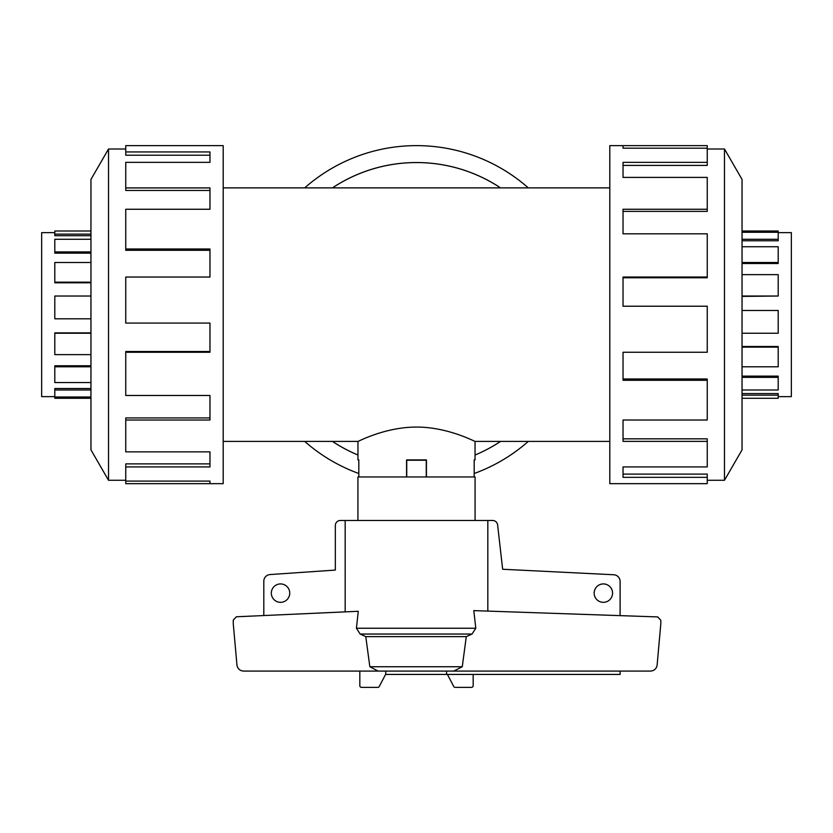 <?xml version="1.0" encoding="UTF-8"?>
<svg xmlns="http://www.w3.org/2000/svg" width="833" height="833" viewBox="0 0 833 833"><rect width="100%" height="100%" fill="white"/><g stroke="black" fill="none" stroke-linecap="round" stroke-linejoin="round"><path stroke-width="1.25" d="M500.529 187.883A152.085 152.085 0 0 0 332.471 187.883M223.192 187.883L609.808 187.883M357.961 459.899L358.815 459.899L357.961 459.899L357.961 441.407L223.192 441.407M357.961 441.407C357.482 441.948 384.877 426.985 416.5 427.079C448.123 426.985 475.518 441.948 475.039 441.407L475.039 459.899L474.185 459.899L475.039 459.899M609.808 441.407L475.039 441.407M358.815 459.899L358.815 476.965M406.566 476.965L406.566 459.899L426.434 459.899L426.434 476.965M474.185 476.965L474.185 459.899M54.801 232.646L41.65 232.646L41.65 396.643L54.801 396.643M90.953 398.278L54.801 398.278L54.801 397.008L90.953 397.008M778.199 232.646L791.35 232.646L791.35 396.643L778.199 396.643M742.047 239.29L778.199 239.29L778.199 240.768L742.047 240.768M742.047 262.499L778.199 262.499L778.199 263.52L742.047 263.52M742.047 296.027L778.199 296.027L742.047 296.402M742.047 366.791L778.199 366.791L778.199 346.497L742.047 346.497M742.047 390L778.199 390L778.199 376.12L742.047 376.12M742.047 398.278L778.199 398.278L778.199 393.582L742.047 393.582M778.199 395.154L742.047 395.154M778.199 377.349L742.047 377.349M778.199 347.132L742.047 347.132M742.047 333.252L778.199 333.252L778.199 310.47L742.047 310.47M778.199 296.027L778.199 274.64L742.047 274.64M778.199 262.499L778.199 246.735L742.047 246.735M778.199 239.29L778.199 232.272L742.047 232.272M125.752 480.277L108.519 480.277L90.953 449.862L90.953 179.428L108.519 149.003L125.752 149.003M108.519 480.277L108.519 149.003M125.752 151.939L209.968 151.939L209.968 162.362L209.968 155.198L125.752 155.198L125.752 145.629L223.192 145.629L223.192 483.661L125.752 483.661L125.752 481.089L209.968 481.089L209.968 483.661L209.968 481.089M209.968 162.362L125.752 162.362L125.752 187.914L209.968 187.914L209.968 209.26L125.752 209.26L125.752 248.994L209.968 248.994L209.968 277.035L125.752 277.035L125.752 323.069L209.968 323.069L209.968 352.255L125.752 352.255L125.752 395.477L209.968 395.477L209.968 420.019L125.752 420.019L125.752 451.871L209.968 451.871L209.968 466.928L125.752 466.928L125.752 481.089M125.752 466.928L125.752 463.877L209.968 463.877L209.968 451.871M125.752 420.019L125.752 417.916L209.968 417.916L209.968 395.477M125.752 352.255L125.752 351.505L209.968 351.505L209.968 323.069M209.968 277.035L209.968 250.306L125.752 250.306L125.752 248.994M209.968 209.26L209.968 190.455L125.752 190.455L125.752 187.914M707.248 480.277L724.481 480.277L742.047 449.862L742.047 179.428L724.481 149.003L707.248 149.003M623.032 148.191L623.032 145.629L707.248 145.629L707.248 148.191L623.032 148.191L623.032 145.629L609.808 145.629L609.808 483.661L707.248 483.661L707.248 477.34L623.032 477.34L623.032 466.928L623.032 474.092L707.248 474.092L707.248 477.34M358.815 473.508A169.016 169.016 0 0 1 304.701 441.407M304.701 187.883A169.016 169.016 0 0 1 528.299 187.883M332.419 187.883A152.116 152.116 0 0 1 500.581 187.883M500.581 441.407A152.116 152.116 0 0 1 475.039 455.047A152.085 152.085 0 0 0 500.529 441.407M357.93 520.479L357.93 476.965L475.07 476.965L475.07 520.479M289.738 593.127A9.205 9.205 0 0 1 280.534 602.332A9.205 9.205 0 0 1 271.329 593.127A9.205 9.205 0 0 1 280.534 583.923A9.205 9.205 0 0 1 289.738 593.127M612.567 593.127A9.205 9.205 0 0 1 603.363 602.332A9.205 9.205 0 0 1 594.158 593.127A9.205 9.205 0 0 1 603.363 583.923A9.205 9.205 0 0 1 612.567 593.127M620.106 671.086L620.106 674.428L446.592 674.428L446.592 671.086L385.731 671.086L385.731 674.136L379.327 686.361A1.676 1.676 0 0 1 377.786 687.371L361.501 687.371A1.676 1.676 0 0 1 359.825 685.705L359.825 671.086M263.801 615.545L263.801 581.226A6.695 6.695 0 0 1 269.673 574.583L335.335 570.074L335.335 525.498A5.019 5.019 0 0 1 340.364 520.479L345.174 520.479L345.174 611.88M487.826 611.099L487.826 520.479L492.636 520.479A5.019 5.019 0 0 1 497.582 524.623L502.653 569.262L613.994 574.77A6.695 6.695 0 0 1 620.106 581.434L620.106 615.629M446.592 674.428L385.585 674.428M406.566 460.233L426.434 460.233M406.733 476.965L406.733 460.233M426.267 476.965L426.267 460.233M473.175 674.428L473.175 685.705A1.676 1.676 0 0 1 471.499 687.371L455.214 687.371A1.676 1.676 0 0 1 453.673 686.361L447.415 674.428M236.343 616.784L358.263 611.287L356.43 628.249L360.137 634.048L365.781 636.62L369.842 666.744L378.161 671.086L243.59 671.086C240.071 670.825 237.874 668.982 236.999 665.557L233.261 623.719L233.261 620.116L236.343 616.784M475.799 628.249L473.8 610.62L657.685 616.92L660.819 620.262L660.819 623.719L657.081 665.557C656.206 668.982 654.009 670.825 650.49 671.086L453.714 671.086L462.263 666.744L466.293 636.62L472.04 634.048L475.799 628.249L356.43 628.249M487.826 520.479L345.174 520.479M453.714 671.086L378.161 671.086M462.263 666.744L369.842 666.744M466.293 636.62L365.781 636.62M332.471 441.407A152.085 152.085 0 0 0 357.961 455.005A152.116 152.116 0 0 1 332.419 441.407M528.299 441.407A169.016 169.016 0 0 1 474.185 473.508M623.032 466.928L707.248 466.928L707.248 441.365L623.032 441.365L623.032 420.019L623.032 438.835L707.248 438.835L707.248 441.365M623.032 420.019L707.248 420.019L707.248 380.296L623.032 380.296L623.032 352.255L623.032 378.984L707.248 378.984L707.248 380.296M623.032 352.255L707.248 352.255L707.248 306.221L623.032 306.221L623.032 277.035L707.248 277.035L707.248 277.785L623.032 277.785L623.032 306.221M707.248 277.035L707.248 233.813L623.032 233.813L623.032 209.26L707.248 209.26L707.248 211.374L623.032 211.374L623.032 233.813M707.248 209.26L707.248 177.408L623.032 177.408L623.032 162.362L707.248 162.362L707.248 165.413L623.032 165.413L623.032 177.408M707.248 162.362L707.248 148.191M724.481 149.003L724.481 480.277M778.199 232.272L778.199 231.001L742.047 231.001M90.953 231.001L54.801 231.001L54.801 235.708L90.953 235.708M90.953 239.29L54.801 239.29L54.801 253.159L90.953 253.159M90.953 262.499L54.801 262.499L54.801 282.793L90.953 282.793M90.953 296.027L54.801 296.027L54.801 318.81L90.953 318.81M90.953 332.888L54.801 332.888L54.801 354.639L90.953 354.639M90.953 365.77L54.801 365.77L54.801 382.555L90.953 382.555M90.953 388.522L54.801 388.522L54.801 397.008M54.801 282.158L90.953 282.158M54.801 251.93L90.953 251.93M54.801 234.135L90.953 234.135M90.953 333.252L54.801 333.252M90.953 366.791L54.801 366.791M90.953 390L54.801 390M426.434 459.899L406.566 459.899M472.04 634.048L360.137 634.048"/></g></svg>
